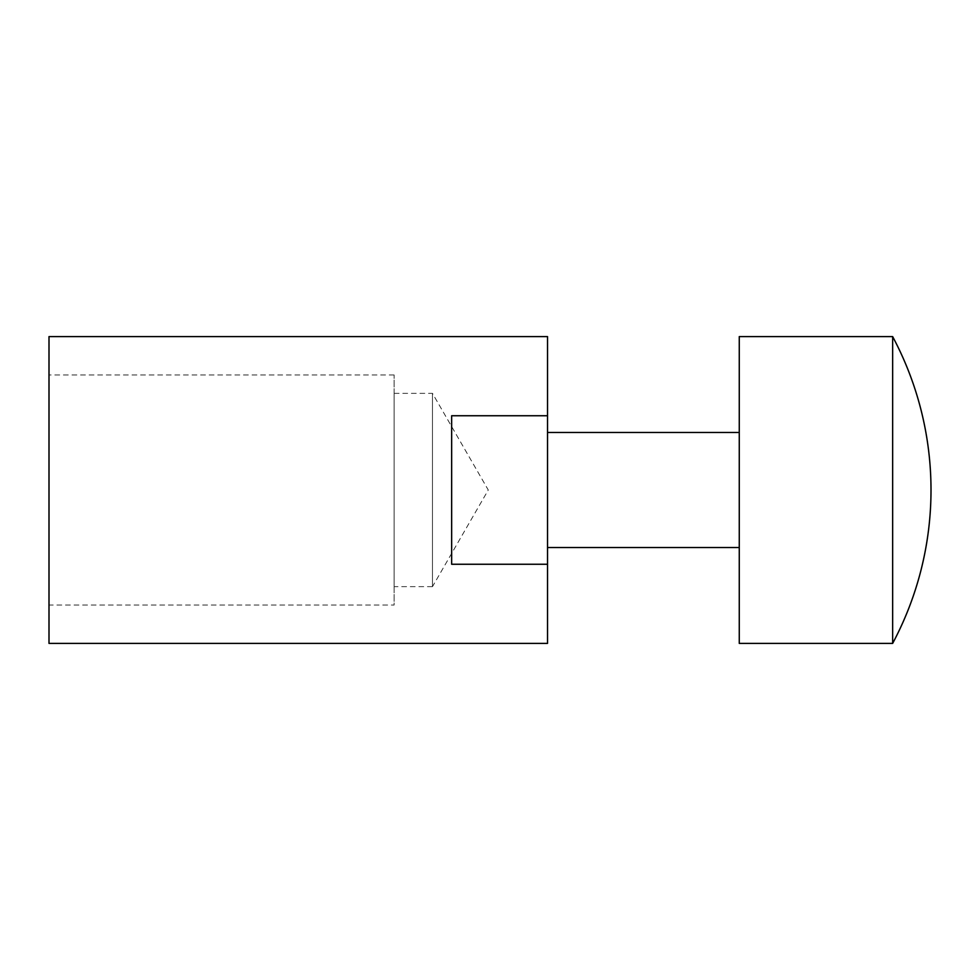 <?xml version="1.0" encoding="UTF-8"?>
<svg xmlns="http://www.w3.org/2000/svg" width="980" height="980" viewBox="0 0 980 980"><rect width="100%" height="100%" fill="white"/><g stroke="black" fill="none" stroke-linecap="round" stroke-linejoin="round"><path stroke-width="0.73" stroke-dasharray="4.9 3.68" d="M739.263 643.395L739.263 336.606M892.658 643.395L892.658 336.606M49 643.395L49 336.606M547.526 415.74L451.658 415.74L451.658 564.26L547.526 564.26L547.526 336.606M451.658 415.74L451.658 564.26L451.658 415.74M432.474 586.64L432.474 393.36L432.474 586.64L488.273 490L432.474 393.36L394.132 393.36L394.132 586.64L432.474 586.64M394.132 374.96L49 374.96L49 605.04L394.132 605.04L394.132 374.96L394.132 605.04M547.526 490L547.526 432.474L547.526 490M49 605.04L49 374.96M394.132 586.64L394.132 393.36M547.526 643.395L547.526 564.26"/><path stroke-width="1.47" d="M892.658 336.606L739.263 336.606L739.263 643.395L892.658 643.395A325.96 325.96 0 0 0 892.658 336.606L892.658 643.395M547.526 415.74L547.526 336.606L49 336.606L49 643.395L547.526 643.395L547.526 564.26L451.658 564.26L451.658 415.74L547.526 415.74L547.526 564.26M547.526 432.474L739.263 432.474M547.526 547.526L739.263 547.526"/></g></svg>
